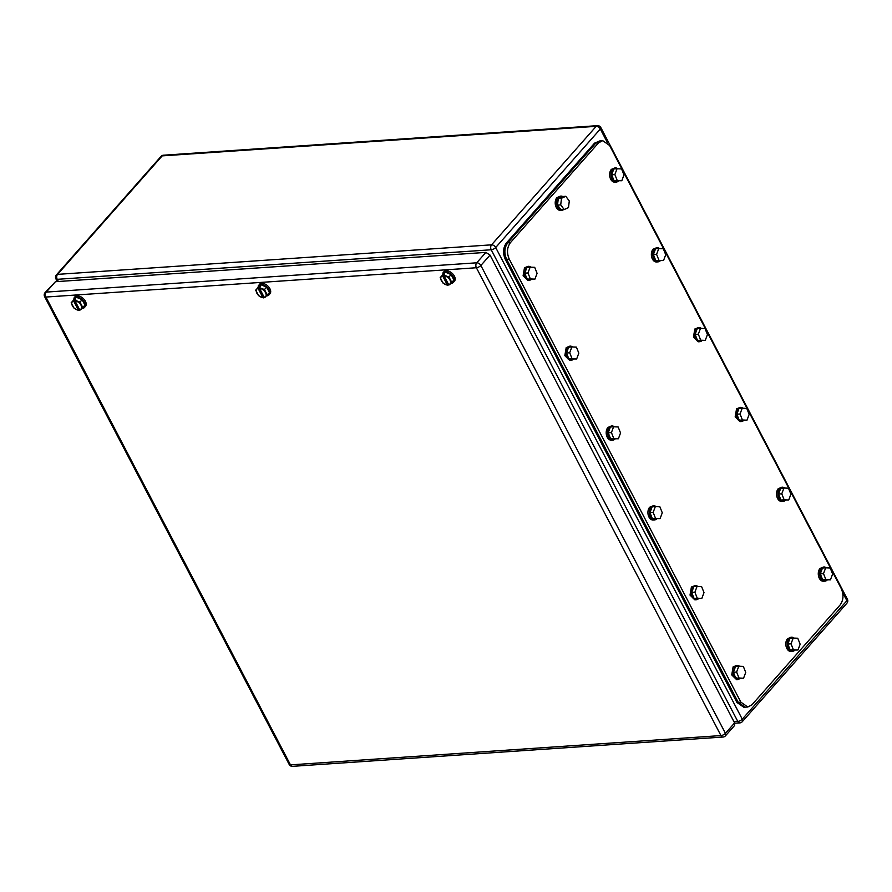 <?xml version="1.0" encoding="UTF-8"?>
<svg xmlns="http://www.w3.org/2000/svg" width="892" height="892" viewBox="0 0 892 892"><rect width="100%" height="100%" fill="white"/><g stroke="black" fill="none" stroke-linecap="round" stroke-linejoin="round"><path stroke-width="1.34" d="M602.702 140.646L600.06 140.825L595.878 143.055L507.76 242.847C504.337 247.619 503.969 253.116 506.634 259.327L738.23 702.338L745.154 707.189L743.839 707.278L736.915 702.428L505.318 259.416C502.642 253.205 503.021 247.708 506.444 242.936L594.551 143.144L600.06 140.825L595.878 143.055L507.76 242.847C504.337 247.619 503.969 253.116 506.634 259.327L738.23 702.338L745.154 707.189L747.786 707.01L751.978 704.769L840.097 604.988C843.509 600.216 843.888 594.719 841.223 588.508L609.615 145.496L602.702 140.646L598.51 142.876L510.391 242.669C506.979 247.441 506.6 252.938 509.265 259.148L740.873 702.16L747.786 707.01M825.669 567.836L822.457 568.059L820.294 573.857L822.692 579.845L830.452 579.822L832.615 574.013L830.229 568.026L825.669 567.836L823.506 573.634L825.892 579.633L830.452 579.822M822.692 579.845L825.892 579.633M820.294 573.857L823.506 573.634M738.777 666.235L735.577 666.458L733.402 672.256L735.8 678.254L743.56 678.221L745.723 672.423L743.337 666.424L738.777 666.235L736.614 672.044L739.011 678.032L743.56 678.221M735.8 678.254L739.011 678.032M733.402 672.256L736.614 672.044M783.945 488.013L780.734 488.236L778.571 494.034L780.957 500.033L788.729 499.999L790.892 494.201L788.495 488.203L783.945 488.013L781.771 493.822L784.168 499.81L788.729 499.999M780.957 500.033L784.168 499.81M778.571 494.034L781.771 493.822M697.053 586.423L693.842 586.635L691.679 592.444L694.076 598.432L701.837 598.398L704 592.6L701.614 586.613L697.053 586.423L694.89 592.221L697.276 598.209L701.837 598.398M694.076 598.432L697.276 598.209M691.679 592.444L694.89 592.221M742.211 408.202L739.011 408.413L736.837 414.223L739.234 420.21L746.994 420.177L749.157 414.379L746.771 408.391L742.211 408.202L740.048 414L742.434 419.998L746.994 420.177M739.234 420.21L742.434 419.998M736.837 414.223L740.048 414M655.319 506.6L652.119 506.823L649.956 512.621L652.342 518.609L660.102 518.587L662.277 512.777L659.879 506.79L655.319 506.6L653.156 512.398L655.553 518.397L660.102 518.587M652.342 518.609L655.553 518.397M649.956 512.621L653.156 512.398M700.488 328.379L697.276 328.602L695.113 334.4L697.499 340.387L705.271 340.365L707.434 334.567L705.037 328.568L700.488 328.379L698.313 334.188L700.711 340.175L705.271 340.365M697.499 340.387L700.711 340.175M695.113 334.4L698.313 334.188M613.596 426.789L610.384 427L608.221 432.798L610.619 438.797L618.379 438.764L620.542 432.966L618.156 426.978L613.596 426.789L611.433 432.587L613.819 438.574L618.379 438.764M610.619 438.797L613.819 438.574M608.221 432.798L611.433 432.587M658.753 248.567L655.553 248.779L653.379 254.588L655.776 260.575L663.537 260.542L665.711 254.744L663.313 248.756L658.753 248.567L656.59 254.365L658.987 260.353L663.537 260.542M655.776 260.575L658.987 260.353M653.379 254.588L656.59 254.365M571.872 346.966L568.661 347.189L566.498 352.987L568.884 358.974L576.656 358.952L578.819 353.143L576.422 347.155L571.872 346.966L569.698 352.764L572.095 358.762L576.656 358.952M568.884 358.974L572.095 358.762M566.498 352.987L569.698 352.764M617.03 168.744L613.819 168.967L611.656 174.765L614.053 180.753L621.813 180.73L623.976 174.921L621.59 168.934L617.03 168.744L614.867 174.542L617.253 180.541L621.813 180.73M614.053 180.753L617.253 180.541M611.656 174.765L614.867 174.542M530.138 267.143L526.938 267.366L524.764 273.164L527.161 279.163L534.921 279.129L537.084 273.331L534.698 267.332L530.138 267.143L527.975 272.952L530.361 278.94L534.921 279.129M527.161 279.163L530.361 278.94M524.764 273.164L527.975 272.952M793.2 638.048L790 638.259L787.837 644.057L790.223 650.056L797.983 650.023L800.157 644.225L797.76 638.237L793.2 638.048L791.037 643.846L793.434 649.833L797.983 650.023M790.223 650.056L793.434 649.833M787.837 644.057L791.037 643.846M565.796 196.307L562.596 196.519L558.303 198.47L557.5 205.093L560.979 209.776L564.19 209.553L568.483 207.613L569.286 200.99L565.796 196.307L561.514 198.258L560.711 204.881L564.19 209.553M557.5 205.093L560.711 204.881M558.303 198.47L561.514 198.258M827.196 580.034A7.091 4.728 -93.9 0 1 824.899 581.149A7.091 4.728 -93.9 0 1 820.038 576.41A7.091 4.728 -93.9 0 1 821.421 568.349A7.091 4.728 -93.9 0 1 823.929 567A7.091 4.728 -93.9 0 1 826.449 567.87M824.899 581.149L823.494 581.238A7.091 4.728 -93.9 0 1 818.633 576.511A7.091 4.728 -93.9 0 1 820.016 568.438L823.929 567M740.304 678.433L738.007 679.548L733.146 674.82L734.529 666.748A7.091 4.728 -93.9 0 1 737.048 665.41A7.091 4.728 -93.9 0 1 739.568 666.268M738.007 679.548L736.602 679.648L731.741 674.909L733.124 666.848L737.048 665.41M785.462 500.211A7.091 4.728 -93.9 0 1 783.165 501.326A7.091 4.728 -93.9 0 1 778.315 496.599A7.091 4.728 -93.9 0 1 779.686 488.526A7.091 4.728 -93.9 0 1 782.206 487.188A7.091 4.728 -93.9 0 1 784.726 488.047M783.165 501.326L781.76 501.427A7.091 4.728 -93.9 0 1 776.899 496.688A7.091 4.728 -93.9 0 1 778.281 488.626L782.206 487.188M698.57 598.621A7.091 4.728 -93.9 0 1 696.284 599.736A7.091 4.728 -93.9 0 1 691.423 594.997A7.091 4.728 -93.9 0 1 692.805 586.936A7.091 4.728 -93.9 0 1 695.314 585.587A7.091 4.728 -93.9 0 1 697.834 586.457M696.284 599.736L694.868 599.825L690.018 595.098L691.4 587.025L695.314 585.587M743.738 420.4A7.091 4.728 -93.9 0 1 741.442 421.515A7.091 4.728 -93.9 0 1 736.58 416.776A7.091 4.728 -93.9 0 1 737.963 408.714A7.091 4.728 -93.9 0 1 740.471 407.365A7.091 4.728 -93.9 0 1 743.003 408.235M741.442 421.515L740.037 421.604L735.175 416.876L736.558 408.804L740.471 407.365M656.846 518.798A7.091 4.728 -93.9 0 1 654.55 519.913A7.091 4.728 -93.9 0 1 649.688 515.175A7.091 4.728 -93.9 0 1 651.071 507.113A7.091 4.728 -93.9 0 1 653.591 505.775A7.091 4.728 -93.9 0 1 656.111 506.634M654.55 519.913L653.145 520.003A7.091 4.728 -93.9 0 1 648.283 515.275A7.091 4.728 -93.9 0 1 649.666 507.213L653.591 505.775M702.004 340.577A7.091 4.728 -93.9 0 1 699.707 341.692A7.091 4.728 -93.9 0 1 694.857 336.953A7.091 4.728 -93.9 0 1 696.239 328.892A7.091 4.728 -93.9 0 1 698.748 327.554A7.091 4.728 -93.9 0 1 701.268 328.412M699.707 341.692L698.302 341.792L693.452 337.053L694.835 328.992L698.748 327.554M615.123 438.987A7.091 4.728 -93.9 0 1 612.826 440.09A7.091 4.728 -93.9 0 1 607.965 435.363A7.091 4.728 -93.9 0 1 609.347 427.29A7.091 4.728 -93.9 0 1 611.856 425.952A7.091 4.728 -93.9 0 1 614.376 426.811M612.826 440.09L611.421 440.191A7.091 4.728 -93.9 0 1 606.56 435.452A7.091 4.728 -93.9 0 1 607.943 427.391L611.856 425.952M660.281 260.765A7.091 4.728 -93.9 0 1 657.984 261.869A7.091 4.728 -93.9 0 1 653.122 257.141A7.091 4.728 -93.9 0 1 654.505 249.069A7.091 4.728 -93.9 0 1 657.025 247.731A7.091 4.728 -93.9 0 1 659.545 248.6M657.984 261.869L656.579 261.969A7.091 4.728 -93.9 0 1 651.717 257.231A7.091 4.728 -93.9 0 1 653.1 249.169L657.025 247.731M573.389 359.164A7.091 4.728 -93.9 0 1 571.092 360.279A7.091 4.728 -93.9 0 1 566.242 355.54A7.091 4.728 -93.9 0 1 567.613 347.479A7.091 4.728 -93.9 0 1 570.133 346.129A7.091 4.728 -93.9 0 1 572.653 346.999M571.092 360.279L569.687 360.368L564.826 355.64L566.208 347.568L570.133 346.129M618.557 180.942A7.091 4.728 -93.9 0 1 616.261 182.057A7.091 4.728 -93.9 0 1 611.399 177.318A7.091 4.728 -93.9 0 1 612.782 169.257A7.091 4.728 -93.9 0 1 615.29 167.908A7.091 4.728 -93.9 0 1 617.81 168.778M616.261 182.057L614.844 182.146A7.091 4.728 -93.9 0 1 609.994 177.419A7.091 4.728 -93.9 0 1 611.377 169.346L615.29 167.908M531.665 279.341L529.369 280.456L524.507 275.728L525.89 267.656A7.091 4.728 -93.9 0 1 528.399 266.318A7.091 4.728 -93.9 0 1 530.93 267.176M529.369 280.456L527.964 280.556L523.102 275.818L524.485 267.756L528.399 266.318M794.727 650.246A7.091 4.728 -93.9 0 1 792.431 651.35A7.091 4.728 -93.9 0 1 787.569 646.622A7.091 4.728 -93.9 0 1 788.952 638.549A7.091 4.728 -93.9 0 1 791.472 637.211A7.091 4.728 -93.9 0 1 793.991 638.07M792.431 651.35L791.026 651.45A7.091 4.728 -93.9 0 1 786.164 646.711A7.091 4.728 -93.9 0 1 787.547 638.65L791.472 637.211M563.588 209.598A7.091 4.728 -93.9 0 1 561.826 210.256A7.091 4.728 -93.9 0 1 556.976 205.517A7.091 4.728 -93.9 0 1 558.359 197.455A7.091 4.728 -93.9 0 1 560.867 196.106A7.091 4.728 -93.9 0 1 562.696 196.519M561.826 210.256L560.421 210.345A7.091 4.728 -93.9 0 1 555.571 205.617A7.091 4.728 -93.9 0 1 556.954 197.545L560.867 196.106M55.427 281.705L46.239 292.097A3.546 2.208 -138.6 0 0 45.079 292.621L55.427 281.705L485.895 252.403L490.031 255.09L480.855 265.481L725.43 733.324A3.546 1.45 152.4 0 1 720.959 735.577L476.384 267.745L45.905 297.047L290.48 764.879L720.959 735.577A3.546 2.364 -93.9 0 0 723.033 737.037L292.565 766.339A3.546 2.364 -93.9 0 1 290.48 764.879A3.546 1.45 -27.6 0 1 289.175 764.444L44.6 296.612A3.546 1.45 -27.6 0 0 45.905 297.047A3.546 2.364 86.1 0 1 46.239 292.097L476.718 262.805A3.546 2.364 86.1 0 0 476.384 267.745A3.546 1.45 152.4 0 0 480.855 265.481A3.546 2.208 -138.6 0 0 476.718 262.805L485.895 252.403M723.033 737.037A3.546 3.546 0 0 0 725.452 735.844A3.546 2.208 41.4 0 0 725.43 733.324L734.607 722.921L490.031 255.09M734.607 722.921L734.629 725.452L725.452 735.844M79.845 310.093L75.006 300.849A5.798 3.613 41.4 0 1 76.634 301.262A5.798 3.613 41.4 0 1 81.384 306.012A5.798 3.613 41.4 0 1 79.845 310.093L84.996 305.198L82.12 299.69L76.288 297.237L71.193 302.711L74.069 308.219L78.831 310.449L79.589 309.602M73.601 300.938L78.429 310.182A5.798 3.613 41.4 0 1 76.801 309.769A5.798 3.613 41.4 0 1 72.062 305.019A5.798 3.613 41.4 0 1 73.601 300.938L74.348 299.389L74.984 300.593M76.288 297.237L74.348 299.389M73.534 300.303L71.193 302.711M82.12 299.69L79.979 302.109L74.939 300.214L75.753 299.288L74.816 298.898M82.856 307.628L79.979 302.109M75.006 300.849L74.939 300.214M73.122 300.537L74.839 296.947A7.091 4.415 41.4 0 1 77.147 295.91A7.091 4.415 41.4 0 1 84.406 299.734A7.091 4.415 41.4 0 1 85.465 306.324L84.484 307.439A7.091 4.415 41.4 0 1 82.164 308.476L82.053 308.476M73.858 298.051L76.177 297.014A7.091 4.415 41.4 0 1 83.424 300.838A7.091 4.415 41.4 0 1 84.484 307.439M264.333 297.538L259.494 288.283A5.798 3.613 41.4 0 1 261.133 288.707A5.798 3.613 41.4 0 1 265.872 293.457A5.798 3.613 41.4 0 1 264.333 297.538L269.495 292.643L266.608 287.135L260.776 284.671L255.681 290.156L258.569 295.665L263.318 297.895L264.077 297.047M258.089 288.384L262.928 297.627A5.798 3.613 41.4 0 1 261.289 297.214A5.798 3.613 41.4 0 1 256.55 292.464A5.798 3.613 41.4 0 1 258.089 288.384L258.836 286.823L259.472 288.038M260.776 284.671L258.836 286.823M258.022 287.748L255.681 290.156M266.608 287.135L264.467 289.554L259.427 287.659L260.241 286.733L259.304 286.332M267.355 295.074L264.467 289.554M259.494 288.283L259.427 287.659M257.61 287.982L259.327 284.392A7.091 4.415 41.4 0 1 261.646 283.344A7.091 4.415 41.4 0 1 268.893 287.168A7.091 4.415 41.4 0 1 269.953 293.769L268.971 294.873A7.091 4.415 41.4 0 1 266.652 295.91L266.541 295.921M258.345 285.496L260.665 284.459A7.091 4.415 41.4 0 1 267.912 288.283A7.091 4.415 41.4 0 1 268.971 294.873M448.821 284.972L443.993 275.728A5.798 3.613 41.4 0 1 445.621 276.152A5.798 3.613 41.4 0 1 450.36 280.891A5.798 3.613 41.4 0 1 448.821 284.972L453.983 280.088L451.096 274.569L445.264 272.116L440.18 277.602L443.056 283.11L447.817 285.34L448.565 284.481M442.577 275.829L447.416 285.072A5.798 3.613 41.4 0 1 445.788 284.648A5.798 3.613 41.4 0 1 441.038 279.91A5.798 3.613 41.4 0 1 442.577 275.829L443.324 274.268L443.96 275.483M445.264 272.116L443.324 274.268M442.51 275.193L440.18 277.602M451.096 274.569L448.955 276.999L443.915 275.093L444.729 274.167L443.803 273.777M451.843 282.508L448.955 276.999M443.993 275.728L443.915 275.093M442.097 275.416L443.815 271.826A7.091 4.415 41.4 0 1 446.134 270.789A7.091 4.415 41.4 0 1 453.381 274.613A7.091 4.415 41.4 0 1 454.441 281.214L453.459 282.318A7.091 4.415 41.4 0 1 451.14 283.355L451.04 283.366M442.833 272.941L445.153 271.904A7.091 4.415 41.4 0 1 452.411 275.728A7.091 4.415 41.4 0 1 453.459 282.318M733.96 721.695L737.784 721.427L491.213 249.771L57.222 279.319L58.37 281.504M607.352 142.464L600.316 129.017L495.684 247.519A3.546 2.208 -138.6 0 0 491.559 244.832A3.546 2.364 -93.9 0 0 491.213 249.771A3.546 1.45 -27.6 0 0 495.684 247.519L742.267 719.175A3.546 1.45 -27.6 0 1 737.784 721.427A3.546 2.364 86.1 0 0 739.869 722.888A3.546 3.546 0 0 0 742.278 721.695L846.921 603.204A3.546 3.546 0 0 0 847.4 599.212A3.546 1.45 152.4 0 1 846.898 600.673L842.628 592.511M55.917 278.884A3.546 1.45 152.4 0 0 57.222 279.319A3.546 2.364 -93.9 0 1 57.556 274.368A3.546 2.208 -138.6 0 0 56.408 274.892A3.546 3.546 0 0 0 55.917 278.884L57.333 281.582M56.408 274.892L161.039 156.39A3.546 2.208 41.4 0 1 162.199 155.877A3.546 2.364 86.1 0 1 163.448 155.208L597.439 125.66A3.546 2.364 86.1 0 0 596.191 126.329L491.559 244.832L57.556 274.368L162.199 155.877L596.191 126.329A3.546 2.208 41.4 0 1 600.316 129.017A3.546 1.45 152.4 0 0 600.829 127.556L847.4 599.212M742.278 721.695A3.546 2.208 41.4 0 0 742.267 719.175L846.898 600.673A3.546 2.208 41.4 0 1 846.921 603.204M506.444 242.936L510.391 242.669M505.318 259.416L509.265 259.148M594.551 143.144L598.51 142.876M736.915 702.428L740.873 702.16M734.752 723.234L739.869 722.888M600.829 127.556A3.546 3.546 0 0 0 597.439 125.66M163.448 155.208A3.546 3.546 0 0 0 161.039 156.39M45.079 292.621A3.546 3.546 0 0 0 44.6 296.612M289.175 764.444A3.546 3.546 0 0 0 292.565 766.339"/></g></svg>
